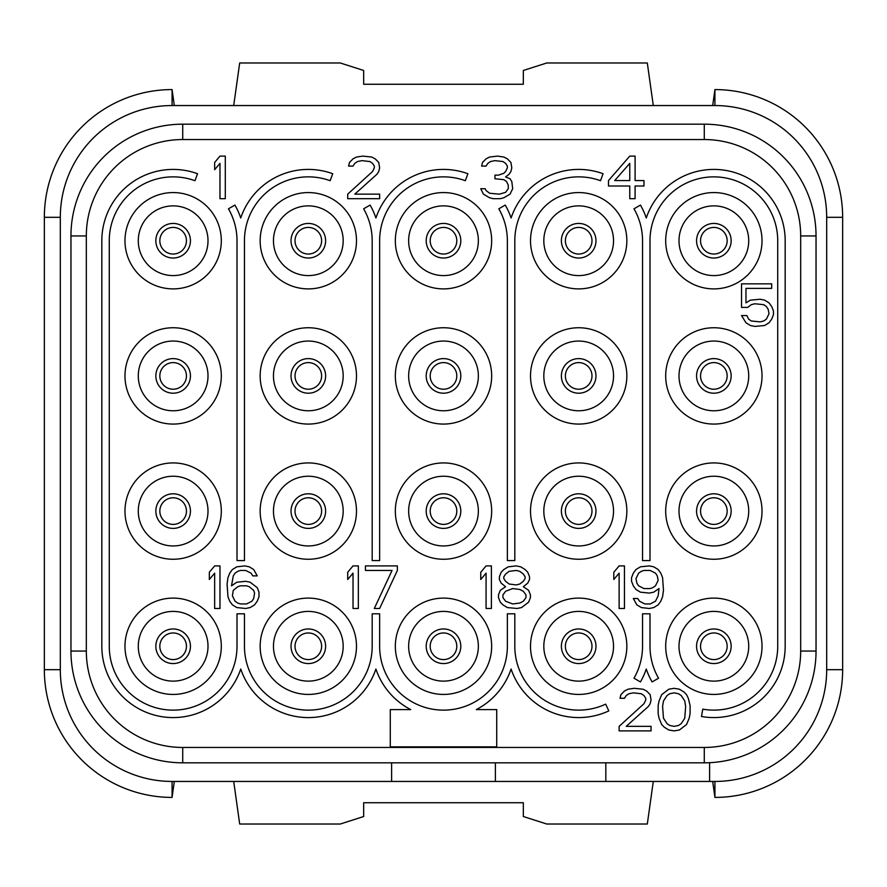 <?xml version="1.0" encoding="UTF-8"?>
<svg xmlns="http://www.w3.org/2000/svg" width="887" height="887" viewBox="0 0 887 887"><rect width="100%" height="100%" fill="white"/><g stroke="black" fill="none" stroke-linecap="round" stroke-linejoin="round"><path stroke-width="1.33" d="M391.61 762.82L391.61 781.447L172.078 781.447A111.762 111.762 0 0 1 60.316 669.685L60.316 217.315A111.762 111.762 0 0 1 172.078 105.553L714.922 105.553A111.762 111.762 0 0 1 826.684 217.315L826.684 669.685A111.762 111.762 0 0 1 714.922 781.447L709.6 781.447L709.6 762.698M86.327 235.942L70.96 235.942L70.96 651.058L70.96 235.942A111.762 111.762 0 0 1 182.722 124.18L704.278 124.18A111.762 111.762 0 0 1 816.04 235.942L816.04 651.058A111.762 111.762 0 0 1 704.278 762.82L182.722 762.82A111.762 111.762 0 0 1 70.96 651.058L86.327 651.058L86.327 235.942A96.395 96.395 0 0 1 182.722 139.547L704.278 139.547A96.395 96.395 0 0 1 800.673 235.942L800.673 651.058A96.395 96.395 0 0 1 704.278 747.453L182.722 747.453A96.395 96.395 0 0 1 86.327 651.058M391.61 781.447L495.389 781.447L495.389 762.82M712.682 781.447L714.922 797.402L714.922 781.447L495.389 781.447M605.821 781.447L605.821 762.82M44.35 217.315L60.316 217.315L60.316 669.685L44.35 669.685L44.35 217.315A127.728 127.728 0 0 1 172.078 89.587L174.318 105.553M712.682 105.553L714.922 89.598L714.922 105.553L172.078 105.553L172.078 89.598M842.65 669.685L826.684 669.685L826.684 217.315L842.65 217.315L842.65 669.685A127.728 127.728 0 0 1 714.922 797.413M233.702 781.447L239.69 824.023L340.253 824.023L363.67 816.528L363.67 802.735L523.33 802.735L523.33 816.528L546.747 824.023L647.31 824.023L653.298 781.447M653.298 105.553L647.31 62.977L546.747 62.977L523.33 70.472L523.33 84.265L363.67 84.265L363.67 70.472L340.253 62.977L239.69 62.977L233.702 105.553M44.35 669.685A127.728 127.728 0 0 0 172.078 797.413L174.318 781.447M842.65 217.315A127.728 127.728 0 0 0 714.922 89.587M727.163 646.268A13.305 13.305 0 0 0 713.858 632.963A13.305 13.305 0 0 0 700.553 646.268A13.305 13.305 0 0 0 713.858 659.573A13.305 13.305 0 0 0 727.163 646.268A13.305 13.305 0 0 1 713.858 659.573A13.305 13.305 0 0 1 700.553 646.268A13.305 13.305 0 0 1 713.858 632.963A13.305 13.305 0 0 1 727.163 646.268M696.561 375.911A17.296 17.296 0 0 1 713.858 358.614A17.296 17.296 0 0 1 731.154 375.911A17.296 17.296 0 0 1 713.858 393.207A17.296 17.296 0 0 1 696.561 375.911M713.858 410.77A34.859 34.859 0 0 1 678.998 375.911A34.859 34.859 0 0 1 713.858 341.051A34.859 34.859 0 0 1 748.717 375.911A34.859 34.859 0 0 1 713.858 410.77M713.858 424.075A48.164 48.164 0 0 0 762.022 375.911A48.164 48.164 0 0 0 713.858 327.746A48.164 48.164 0 0 0 665.693 375.911A48.164 48.164 0 0 0 713.858 424.075M173.142 288.896A48.164 48.164 0 0 0 221.306 240.732A48.164 48.164 0 0 0 173.142 192.568A48.164 48.164 0 0 0 124.978 240.732A48.164 48.164 0 0 0 173.142 288.896M308.321 288.896A48.164 48.164 0 0 0 356.485 240.732A48.164 48.164 0 0 0 308.321 192.568A48.164 48.164 0 0 0 260.157 240.732A48.164 48.164 0 0 0 308.321 288.896M443.5 288.896A48.164 48.164 0 0 0 491.664 240.732A48.164 48.164 0 0 0 443.5 192.568A48.164 48.164 0 0 0 395.336 240.732A48.164 48.164 0 0 0 443.5 288.896M578.679 288.896A48.164 48.164 0 0 0 626.843 240.732A48.164 48.164 0 0 0 578.679 192.568A48.164 48.164 0 0 0 530.515 240.732A48.164 48.164 0 0 0 578.679 288.896M713.858 288.896A48.164 48.164 0 0 0 762.022 240.732A48.164 48.164 0 0 0 713.858 192.568A48.164 48.164 0 0 0 665.693 240.732A48.164 48.164 0 0 0 713.858 288.896M173.142 424.075A48.164 48.164 0 0 0 221.306 375.911A48.164 48.164 0 0 0 173.142 327.746A48.164 48.164 0 0 0 124.978 375.911A48.164 48.164 0 0 0 173.142 424.075M308.321 424.075A48.164 48.164 0 0 0 356.485 375.911A48.164 48.164 0 0 0 308.321 327.746A48.164 48.164 0 0 0 260.157 375.911A48.164 48.164 0 0 0 308.321 424.075M443.5 424.075A48.164 48.164 0 0 0 491.664 375.911A48.164 48.164 0 0 0 443.5 327.746A48.164 48.164 0 0 0 395.336 375.911A48.164 48.164 0 0 0 443.5 424.075M578.679 424.075A48.164 48.164 0 0 0 626.843 375.911A48.164 48.164 0 0 0 578.679 327.746A48.164 48.164 0 0 0 530.515 375.911A48.164 48.164 0 0 0 578.679 424.075M173.142 559.253A48.164 48.164 0 0 0 221.306 511.089A48.164 48.164 0 0 0 173.142 462.925A48.164 48.164 0 0 0 124.978 511.089A48.164 48.164 0 0 0 173.142 559.253M308.321 559.253A48.164 48.164 0 0 0 356.485 511.089A48.164 48.164 0 0 0 308.321 462.925A48.164 48.164 0 0 0 260.157 511.089A48.164 48.164 0 0 0 308.321 559.253M443.5 559.253A48.164 48.164 0 0 0 491.664 511.089A48.164 48.164 0 0 0 443.5 462.925A48.164 48.164 0 0 0 395.336 511.089A48.164 48.164 0 0 0 443.5 559.253M578.679 559.253A48.164 48.164 0 0 0 626.843 511.089A48.164 48.164 0 0 0 578.679 462.925A48.164 48.164 0 0 0 530.515 511.089A48.164 48.164 0 0 0 578.679 559.253M713.858 559.253A48.164 48.164 0 0 0 762.022 511.089A48.164 48.164 0 0 0 713.858 462.925A48.164 48.164 0 0 0 665.693 511.089A48.164 48.164 0 0 0 713.858 559.253M173.142 694.432A48.164 48.164 0 0 0 221.306 646.268A48.164 48.164 0 0 0 173.142 598.104A48.164 48.164 0 0 0 124.978 646.268A48.164 48.164 0 0 0 173.142 694.432M308.321 694.432A48.164 48.164 0 0 0 356.485 646.268A48.164 48.164 0 0 0 308.321 598.104A48.164 48.164 0 0 0 260.157 646.268A48.164 48.164 0 0 0 308.321 694.432M443.5 694.432A48.164 48.164 0 0 0 491.664 646.268A48.164 48.164 0 0 0 443.5 598.104A48.164 48.164 0 0 0 395.336 646.268A48.164 48.164 0 0 0 443.5 694.432M578.679 694.432A48.164 48.164 0 0 0 626.843 646.268A48.164 48.164 0 0 0 578.679 598.104A48.164 48.164 0 0 0 530.515 646.268A48.164 48.164 0 0 0 578.679 694.432M713.858 694.432A48.164 48.164 0 0 0 762.022 646.268A48.164 48.164 0 0 0 713.858 598.104A48.164 48.164 0 0 0 665.693 646.268A48.164 48.164 0 0 0 713.858 694.432M173.142 275.591A34.859 34.859 0 0 1 138.283 240.732A34.859 34.859 0 0 1 173.142 205.873A34.859 34.859 0 0 1 208.001 240.732A34.859 34.859 0 0 1 173.142 275.591M155.846 240.732A17.296 17.296 0 0 1 173.142 223.435A17.296 17.296 0 0 1 190.439 240.732A17.296 17.296 0 0 1 173.142 258.028A17.296 17.296 0 0 1 155.846 240.732M308.321 275.591A34.859 34.859 0 0 1 273.462 240.732A34.859 34.859 0 0 1 308.321 205.873A34.859 34.859 0 0 1 343.18 240.732A34.859 34.859 0 0 1 308.321 275.591M291.025 240.732A17.296 17.296 0 0 1 308.321 223.435A17.296 17.296 0 0 1 325.618 240.732A17.296 17.296 0 0 1 308.321 258.028A17.296 17.296 0 0 1 291.025 240.732M443.5 275.591A34.859 34.859 0 0 1 408.641 240.732A34.859 34.859 0 0 1 443.5 205.873A34.859 34.859 0 0 1 478.359 240.732A34.859 34.859 0 0 1 443.5 275.591M426.203 240.732A17.296 17.296 0 0 1 443.5 223.435A17.296 17.296 0 0 1 460.796 240.732A17.296 17.296 0 0 1 443.5 258.028A17.296 17.296 0 0 1 426.203 240.732M578.679 275.591A34.859 34.859 0 0 1 543.82 240.732A34.859 34.859 0 0 1 578.679 205.873A34.859 34.859 0 0 1 613.538 240.732A34.859 34.859 0 0 1 578.679 275.591M561.382 240.732A17.296 17.296 0 0 1 578.679 223.435A17.296 17.296 0 0 1 595.975 240.732A17.296 17.296 0 0 1 578.679 258.028A17.296 17.296 0 0 1 561.382 240.732M713.858 275.591A34.859 34.859 0 0 1 678.998 240.732A34.859 34.859 0 0 1 713.858 205.873A34.859 34.859 0 0 1 748.717 240.732A34.859 34.859 0 0 1 713.858 275.591M696.561 240.732A17.296 17.296 0 0 1 713.858 223.435A17.296 17.296 0 0 1 731.154 240.732A17.296 17.296 0 0 1 713.858 258.028A17.296 17.296 0 0 1 696.561 240.732M173.142 410.77A34.859 34.859 0 0 1 138.283 375.911A34.859 34.859 0 0 1 173.142 341.051A34.859 34.859 0 0 1 208.001 375.911A34.859 34.859 0 0 1 173.142 410.77M155.846 375.911A17.296 17.296 0 0 1 173.142 358.614A17.296 17.296 0 0 1 190.439 375.911A17.296 17.296 0 0 1 173.142 393.207A17.296 17.296 0 0 1 155.846 375.911M308.321 410.77A34.859 34.859 0 0 1 273.462 375.911A34.859 34.859 0 0 1 308.321 341.051A34.859 34.859 0 0 1 343.18 375.911A34.859 34.859 0 0 1 308.321 410.77M291.025 375.911A17.296 17.296 0 0 1 308.321 358.614A17.296 17.296 0 0 1 325.618 375.911A17.296 17.296 0 0 1 308.321 393.207A17.296 17.296 0 0 1 291.025 375.911M443.5 410.77A34.859 34.859 0 0 1 408.641 375.911A34.859 34.859 0 0 1 443.5 341.051A34.859 34.859 0 0 1 478.359 375.911A34.859 34.859 0 0 1 443.5 410.77M426.203 375.911A17.296 17.296 0 0 1 443.5 358.614A17.296 17.296 0 0 1 460.796 375.911A17.296 17.296 0 0 1 443.5 393.207A17.296 17.296 0 0 1 426.203 375.911M578.679 410.77A34.859 34.859 0 0 1 543.82 375.911A34.859 34.859 0 0 1 578.679 341.051A34.859 34.859 0 0 1 613.538 375.911A34.859 34.859 0 0 1 578.679 410.77M561.382 375.911A17.296 17.296 0 0 1 578.679 358.614A17.296 17.296 0 0 1 595.975 375.911A17.296 17.296 0 0 1 578.679 393.207A17.296 17.296 0 0 1 561.382 375.911M173.142 545.948A34.859 34.859 0 0 1 138.283 511.089A34.859 34.859 0 0 1 173.142 476.23A34.859 34.859 0 0 1 208.001 511.089A34.859 34.859 0 0 1 173.142 545.948M155.846 511.089A17.296 17.296 0 0 1 173.142 493.793A17.296 17.296 0 0 1 190.439 511.089A17.296 17.296 0 0 1 173.142 528.386A17.296 17.296 0 0 1 155.846 511.089M308.321 545.948A34.859 34.859 0 0 1 273.462 511.089A34.859 34.859 0 0 1 308.321 476.23A34.859 34.859 0 0 1 343.18 511.089A34.859 34.859 0 0 1 308.321 545.948M291.025 511.089A17.296 17.296 0 0 1 308.321 493.793A17.296 17.296 0 0 1 325.618 511.089A17.296 17.296 0 0 1 308.321 528.386A17.296 17.296 0 0 1 291.025 511.089M443.5 545.948A34.859 34.859 0 0 1 408.641 511.089A34.859 34.859 0 0 1 443.5 476.23A34.859 34.859 0 0 1 478.359 511.089A34.859 34.859 0 0 1 443.5 545.948M426.203 511.089A17.296 17.296 0 0 1 443.5 493.793A17.296 17.296 0 0 1 460.796 511.089A17.296 17.296 0 0 1 443.5 528.386A17.296 17.296 0 0 1 426.203 511.089M578.679 545.948A34.859 34.859 0 0 1 543.82 511.089A34.859 34.859 0 0 1 578.679 476.23A34.859 34.859 0 0 1 613.538 511.089A34.859 34.859 0 0 1 578.679 545.948M561.382 511.089A17.296 17.296 0 0 1 578.679 493.793A17.296 17.296 0 0 1 595.975 511.089A17.296 17.296 0 0 1 578.679 528.386A17.296 17.296 0 0 1 561.382 511.089M713.858 545.948A34.859 34.859 0 0 1 678.998 511.089A34.859 34.859 0 0 1 713.858 476.23A34.859 34.859 0 0 1 748.717 511.089A34.859 34.859 0 0 1 713.858 545.948M696.561 511.089A17.296 17.296 0 0 1 713.858 493.793A17.296 17.296 0 0 1 731.154 511.089A17.296 17.296 0 0 1 713.858 528.386A17.296 17.296 0 0 1 696.561 511.089M173.142 681.127A34.859 34.859 0 0 1 138.283 646.268A34.859 34.859 0 0 1 173.142 611.409A34.859 34.859 0 0 1 208.001 646.268A34.859 34.859 0 0 1 173.142 681.127M155.846 646.268A17.296 17.296 0 0 1 173.142 628.972A17.296 17.296 0 0 1 190.439 646.268A17.296 17.296 0 0 1 173.142 663.565A17.296 17.296 0 0 1 155.846 646.268M308.321 681.127A34.859 34.859 0 0 1 273.462 646.268A34.859 34.859 0 0 1 308.321 611.409A34.859 34.859 0 0 1 343.18 646.268A34.859 34.859 0 0 1 308.321 681.127M291.025 646.268A17.296 17.296 0 0 1 308.321 628.972A17.296 17.296 0 0 1 325.618 646.268A17.296 17.296 0 0 1 308.321 663.565A17.296 17.296 0 0 1 291.025 646.268M443.5 681.127A34.859 34.859 0 0 1 408.641 646.268A34.859 34.859 0 0 1 443.5 611.409A34.859 34.859 0 0 1 478.359 646.268A34.859 34.859 0 0 1 443.5 681.127M426.203 646.268A17.296 17.296 0 0 1 443.5 628.972A17.296 17.296 0 0 1 460.796 646.268A17.296 17.296 0 0 1 443.5 663.565A17.296 17.296 0 0 1 426.203 646.268M578.679 681.127A34.859 34.859 0 0 1 543.82 646.268A34.859 34.859 0 0 1 578.679 611.409A34.859 34.859 0 0 1 613.538 646.268A34.859 34.859 0 0 1 578.679 681.127M561.382 646.268A17.296 17.296 0 0 1 578.679 628.972A17.296 17.296 0 0 1 595.975 646.268A17.296 17.296 0 0 1 578.679 663.565A17.296 17.296 0 0 1 561.382 646.268M713.858 681.127A34.859 34.859 0 0 1 678.998 646.268A34.859 34.859 0 0 1 713.858 611.409A34.859 34.859 0 0 1 748.717 646.268A34.859 34.859 0 0 1 713.858 681.127M696.561 646.268A17.296 17.296 0 0 1 713.858 628.972A17.296 17.296 0 0 1 731.154 646.268A17.296 17.296 0 0 1 713.858 663.565A17.296 17.296 0 0 1 696.561 646.268M225.298 198.688L225.298 156.112L219.976 156.112L214.654 162.454L214.654 169.705L219.976 163.363L219.976 198.688L225.298 198.688M347.704 194.153L347.704 198.688L379.636 198.688L379.636 194.153L354.8 194.153L376.975 174.229L378.749 171.513L379.636 167.887L378.749 162.454L375.201 158.828L371.653 157.021L362.783 156.112L356.574 157.021L353.026 158.828L349.478 162.454L348.591 166.08L353.026 166.08L354.8 163.363L357.461 161.545L361.896 160.647L369.879 161.545L372.54 163.363L374.314 166.08L374.314 167.887L372.54 171.513L347.704 194.153M510.025 194.153L512.686 188.72L511.799 181.48L510.025 178.764L505.59 176.945L509.138 174.229L510.912 171.513L511.799 167.887L510.912 162.454L507.364 158.828L503.816 157.021L497.607 156.112L489.624 157.021L486.076 158.828L482.528 162.454L481.641 166.08L486.076 166.08L487.85 163.363L490.511 161.545L494.946 160.647L502.929 161.545L505.59 163.363L507.364 166.08L507.364 167.887L505.59 171.513L503.816 173.32L498.494 175.138L494.946 175.138L494.946 178.764L503.816 179.662L506.477 181.48L508.251 185.095L508.251 188.72L505.59 192.346L499.381 194.153L489.624 193.255L486.076 190.539L485.189 188.72L480.754 188.72L483.415 194.153L489.624 197.779L493.172 198.688L500.268 198.688L503.816 197.779L510.025 194.153M629.77 156.112L608.482 180.571L608.482 186.004L629.77 186.004L629.77 198.688L635.092 198.688L635.092 186.004L643.962 186.004L643.962 180.571L635.092 180.571L635.092 156.112L629.77 156.112M614.691 180.571L629.77 163.363L629.77 180.571L614.691 180.571M747.741 307.39L751.289 304.673L754.837 303.764L763.707 304.673L766.368 306.492L768.142 309.208L769.029 313.732L766.368 319.165L763.707 320.983L760.159 321.881L751.289 320.983L748.628 319.165L746.854 315.55L741.532 315.55L745.967 322.79L750.402 325.507L754.837 326.416L764.594 325.507L769.029 322.79L771.69 319.165L773.464 314.641L773.464 311.015L771.69 306.492L769.029 302.866L764.594 300.15L760.159 299.241L750.402 300.15L745.967 302.866L745.967 288.375L771.69 288.375L771.69 283.84L741.532 283.84L741.532 307.39L747.741 307.39M219.976 608.482L219.976 565.906L214.654 565.906L209.332 572.248L209.332 579.499L214.654 573.157L214.654 608.482L219.976 608.482M257.23 587.649L250.134 582.216L245.699 581.307L236.829 582.216L231.507 585.83L233.281 575.874L235.055 573.157L237.716 571.339L240.377 570.441L245.699 570.441L251.021 573.157L252.795 575.874L257.23 575.874L253.682 569.532L249.247 566.815L244.812 565.906L236.829 566.815L232.394 569.532L229.733 573.157L227.959 577.681L227.072 584.023L227.959 596.707L229.733 601.231L232.394 604.856L236.829 607.573L245.699 608.482L250.134 607.573L254.569 604.856L257.23 601.231L259.004 596.707L259.004 592.172L257.23 587.649M253.682 590.365L254.569 593.081L253.682 598.514L251.908 601.231L246.586 603.947L240.377 603.947L237.716 603.049L235.055 601.231L232.394 595.798L233.281 590.365L237.716 586.739L240.377 585.83L246.586 585.83L249.247 586.739L253.682 590.365M358.348 608.482L358.348 565.906L353.026 565.906L347.704 572.248L347.704 579.499L353.026 573.157L353.026 608.482L358.348 608.482M397.376 570.441L397.376 565.906L365.444 565.906L365.444 570.441L392.054 570.441L374.314 608.482L379.636 608.482L397.376 570.441M491.398 608.482L491.398 565.906L486.076 565.906L480.754 572.248L480.754 579.499L486.076 573.157L486.076 608.482L491.398 608.482M505.59 586.739L500.268 590.365L498.494 594.889L498.494 597.616L500.268 602.14L502.929 604.856L507.364 607.573L517.121 608.482L521.556 607.573L528.652 602.14L530.426 597.616L530.426 594.889L528.652 590.365L523.33 586.739L527.765 583.114L529.539 579.499L529.539 576.772L527.765 572.248L525.104 569.532L520.669 566.815L516.234 565.906L508.251 566.815L503.816 569.532L501.155 572.248L499.381 576.772L499.381 579.499L501.155 583.114L505.59 586.739M512.686 603.947L505.59 601.231L502.929 597.616L502.929 594.889L505.59 591.274L512.686 588.558L519.782 589.456L523.33 591.274L525.991 594.889L525.991 597.616L523.33 601.231L519.782 603.049L512.686 603.947M516.234 570.441L519.782 571.339L523.33 574.055L525.104 576.772L525.104 578.59L523.33 581.307L519.782 584.023L516.234 584.932L509.138 584.023L505.59 581.307L503.816 578.59L503.816 576.772L505.59 574.055L509.138 571.339L516.234 570.441M624.448 608.482L624.448 565.906L619.126 565.906L613.804 572.248L613.804 579.499L619.126 573.157L619.126 608.482L624.448 608.482M633.318 598.514L636.866 604.856L641.301 607.573L649.284 608.482L653.719 607.573L658.154 604.856L660.815 601.231L662.589 596.707L663.476 590.365L662.589 577.681L660.815 573.157L658.154 569.532L653.719 566.815L649.284 565.906L640.414 566.815L635.979 569.532L633.318 573.157L631.544 577.681L631.544 581.307L633.318 585.83L635.979 589.456L640.414 592.172L649.284 593.081L653.719 592.172L659.041 588.558L658.154 595.798L655.493 601.231L650.171 603.947L644.849 603.947L639.527 601.231L637.753 598.514L633.318 598.514M658.154 580.397L655.493 585.83L652.832 587.649L650.171 588.558L643.962 588.558L638.64 585.83L636.866 583.114L635.979 578.59L638.64 573.157L641.301 571.339L643.962 570.441L650.171 570.441L655.493 573.157L657.267 575.874L658.154 580.397M619.126 726.353L619.126 730.888L651.058 730.888L651.058 726.353L626.222 726.353L648.397 706.429L650.171 703.713L651.058 700.087L650.171 694.654L646.623 691.028L643.075 689.221L634.205 688.312L627.996 689.221L624.448 691.028L620.9 694.654L620.013 698.28L624.448 698.28L626.222 695.563L628.883 693.745L633.318 692.847L641.301 693.745L643.962 695.563L645.736 698.28L645.736 700.087L643.962 703.713L619.126 726.353M658.154 705.52L658.154 713.68L659.041 718.204L661.702 724.546L664.363 727.262L668.798 729.979L674.12 730.888L679.442 729.979L686.538 724.546L689.199 718.204L690.086 713.68L690.086 705.52L688.312 698.28L686.538 694.654L683.877 691.938L679.442 689.221L674.12 688.312L668.798 689.221L661.702 694.654L659.041 700.996L658.154 705.52M662.589 706.429L663.476 700.996L667.024 695.563L669.685 693.745L674.12 692.847L678.555 693.745L681.216 695.563L684.764 700.996L685.651 706.429L684.764 718.204L681.216 723.637L678.555 725.455L674.12 726.353L669.685 725.455L667.024 723.637L663.476 718.204L662.589 706.429M777.722 240.732L777.722 646.268A63.864 63.864 0 0 1 702.77 709.156L701.473 716.496A71.315 71.315 0 0 0 785.172 646.268L785.172 240.732A71.315 71.315 0 0 0 646.268 217.98A71.315 71.315 0 0 0 640.436 205.074L633.983 208.8A63.864 63.864 0 0 1 642.543 240.732L642.543 560.584L649.994 560.584L649.994 240.732A63.864 63.864 0 0 1 713.858 176.868A63.864 63.864 0 0 1 777.722 240.732M658.553 678.2A63.864 63.864 0 0 1 649.994 646.268L649.994 613.804L642.543 613.804L642.543 646.268A63.864 63.864 0 0 1 633.983 678.2L640.436 681.926A71.315 71.315 0 0 0 646.268 669.02A71.315 71.315 0 0 0 652.1 681.926L658.553 678.2M605.666 704.145A63.864 63.864 0 0 1 514.815 646.268L514.815 613.804L507.364 613.804L507.364 646.268A63.864 63.864 0 0 1 443.5 710.132A63.864 63.864 0 0 1 379.636 646.268L379.636 613.804L372.185 613.804L372.185 646.268A63.864 63.864 0 0 1 308.321 710.132A63.864 63.864 0 0 1 244.457 646.268L244.457 613.804L237.006 613.804L237.006 646.268A63.864 63.864 0 0 1 173.142 710.132A63.864 63.864 0 0 1 109.278 646.268L109.278 240.732A63.864 63.864 0 0 1 194.985 180.715L197.535 173.719A71.315 71.315 0 0 0 101.828 240.732L101.828 646.268A71.315 71.315 0 0 0 240.732 669.02A71.315 71.315 0 0 0 375.911 669.02A71.315 71.315 0 0 0 410.714 709.6L390.28 709.6L390.28 746.854L496.72 746.854L496.72 709.6L476.286 709.6A71.315 71.315 0 0 0 511.089 669.02A71.315 71.315 0 0 0 608.815 710.897L605.666 704.145M514.815 240.732A63.864 63.864 0 0 1 600.521 180.715L603.071 173.719A71.315 71.315 0 0 0 511.089 217.98A71.315 71.315 0 0 0 505.257 205.074L498.804 208.8A63.864 63.864 0 0 1 507.364 240.732L507.364 560.584L514.815 560.584L514.815 240.732M379.636 240.732A63.864 63.864 0 0 1 465.342 180.715L467.892 173.719A71.315 71.315 0 0 0 375.911 217.98A71.315 71.315 0 0 0 370.079 205.074L363.626 208.8A63.864 63.864 0 0 1 372.185 240.732L372.185 560.584L379.636 560.584L379.636 240.732M244.457 240.732A63.864 63.864 0 0 1 330.164 180.715L332.714 173.719A71.315 71.315 0 0 0 240.732 217.98A71.315 71.315 0 0 0 234.9 205.074L228.447 208.8A63.864 63.864 0 0 1 237.006 240.732L237.006 560.584L244.457 560.584L244.457 240.732M186.447 646.268A13.305 13.305 0 0 1 173.142 659.573A13.305 13.305 0 0 1 159.837 646.268A13.305 13.305 0 0 1 173.142 632.963A13.305 13.305 0 0 1 186.447 646.268M321.626 646.268A13.305 13.305 0 0 1 308.321 659.573A13.305 13.305 0 0 1 295.016 646.268A13.305 13.305 0 0 1 308.321 632.963A13.305 13.305 0 0 1 321.626 646.268M456.805 646.268A13.305 13.305 0 0 1 443.5 659.573A13.305 13.305 0 0 1 430.195 646.268A13.305 13.305 0 0 1 443.5 632.963A13.305 13.305 0 0 1 456.805 646.268M591.984 646.268A13.305 13.305 0 0 1 578.679 659.573A13.305 13.305 0 0 1 565.374 646.268A13.305 13.305 0 0 1 578.679 632.963A13.305 13.305 0 0 1 591.984 646.268M186.447 511.089A13.305 13.305 0 0 1 173.142 524.394A13.305 13.305 0 0 1 159.837 511.089A13.305 13.305 0 0 1 173.142 497.784A13.305 13.305 0 0 1 186.447 511.089M321.626 511.089A13.305 13.305 0 0 1 308.321 524.394A13.305 13.305 0 0 1 295.016 511.089A13.305 13.305 0 0 1 308.321 497.784A13.305 13.305 0 0 1 321.626 511.089M456.805 511.089A13.305 13.305 0 0 1 443.5 524.394A13.305 13.305 0 0 1 430.195 511.089A13.305 13.305 0 0 1 443.5 497.784A13.305 13.305 0 0 1 456.805 511.089M591.984 511.089A13.305 13.305 0 0 1 578.679 524.394A13.305 13.305 0 0 1 565.374 511.089A13.305 13.305 0 0 1 578.679 497.784A13.305 13.305 0 0 1 591.984 511.089M727.163 511.089A13.305 13.305 0 0 1 713.858 524.394A13.305 13.305 0 0 1 700.553 511.089A13.305 13.305 0 0 1 713.858 497.784A13.305 13.305 0 0 1 727.163 511.089M186.447 375.911A13.305 13.305 0 0 1 173.142 389.216A13.305 13.305 0 0 1 159.837 375.911A13.305 13.305 0 0 1 173.142 362.606A13.305 13.305 0 0 1 186.447 375.911M321.626 375.911A13.305 13.305 0 0 1 308.321 389.216A13.305 13.305 0 0 1 295.016 375.911A13.305 13.305 0 0 1 308.321 362.606A13.305 13.305 0 0 1 321.626 375.911M456.805 375.911A13.305 13.305 0 0 1 443.5 389.216A13.305 13.305 0 0 1 430.195 375.911A13.305 13.305 0 0 1 443.5 362.606A13.305 13.305 0 0 1 456.805 375.911M591.984 375.911A13.305 13.305 0 0 1 578.679 389.216A13.305 13.305 0 0 1 565.374 375.911A13.305 13.305 0 0 1 578.679 362.606A13.305 13.305 0 0 1 591.984 375.911M727.163 375.911A13.305 13.305 0 0 1 713.858 389.216A13.305 13.305 0 0 1 700.553 375.911A13.305 13.305 0 0 1 713.858 362.606A13.305 13.305 0 0 1 727.163 375.911M186.447 240.732A13.305 13.305 0 0 1 173.142 254.037A13.305 13.305 0 0 1 159.837 240.732A13.305 13.305 0 0 1 173.142 227.427A13.305 13.305 0 0 1 186.447 240.732M321.626 240.732A13.305 13.305 0 0 1 308.321 254.037A13.305 13.305 0 0 1 295.016 240.732A13.305 13.305 0 0 1 308.321 227.427A13.305 13.305 0 0 1 321.626 240.732M456.805 240.732A13.305 13.305 0 0 1 443.5 254.037A13.305 13.305 0 0 1 430.195 240.732A13.305 13.305 0 0 1 443.5 227.427A13.305 13.305 0 0 1 456.805 240.732M591.984 240.732A13.305 13.305 0 0 1 578.679 254.037A13.305 13.305 0 0 1 565.374 240.732A13.305 13.305 0 0 1 578.679 227.427A13.305 13.305 0 0 1 591.984 240.732M727.163 240.732A13.305 13.305 0 0 1 713.858 254.037A13.305 13.305 0 0 1 700.553 240.732A13.305 13.305 0 0 1 713.858 227.427A13.305 13.305 0 0 1 727.163 240.732M704.278 762.82L704.278 747.453M182.722 762.82L182.722 747.453M182.722 124.18L182.722 139.547M704.278 124.18L704.278 139.547M816.04 235.942L800.673 235.942M816.04 651.058L800.673 651.058M172.078 781.447L172.078 797.402"/></g></svg>
